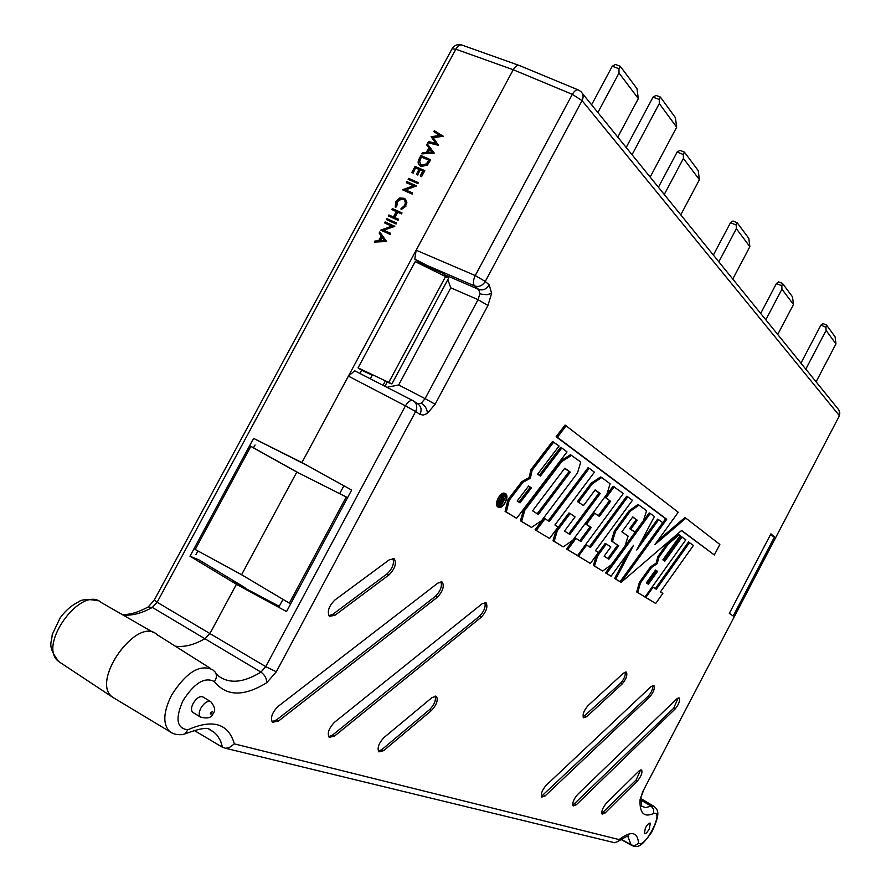 <?xml version="1.0" encoding="UTF-8"?>
<svg xmlns="http://www.w3.org/2000/svg" width="891" height="891" viewBox="0 0 891 891"><rect width="100%" height="100%" fill="white"/><g stroke="black" fill="none" stroke-linecap="round" stroke-linejoin="round"><path stroke-width="1.34" d="M626.173 147.494L653.036 97.13L656.032 95.415L660.398 97.074L675.411 117.679L676.681 127.213L650.152 177.097M676.681 127.213L659.307 103.568L659.251 99.491L653.036 97.13M632.042 154.733L659.307 103.568M278.716 607.294L282.97 599.353M339.66 493.659L343.893 485.773M619.011 72.995L618.978 68.741L612.262 66.212L615.492 64.475L620.281 66.279L636.965 88.61L638.324 98.611L619.011 72.995L597.872 112.556M591.602 104.826L612.262 66.212M617.775 137.125L638.324 98.611M683.408 158.442L683.341 154.522L677.115 152.083L679.944 150.345L684.377 152.083L698.21 170.604L699.413 179.681L683.408 158.442L664.252 194.505M658.404 187.288L677.115 152.083M680.746 214.876L699.413 179.681M736.356 228.697L736.267 225.067L730.475 222.717L732.981 221.013L737.113 222.683L748.796 238.32L749.877 246.64L736.356 228.697L718.825 261.876M713.346 255.116L730.475 222.717M732.758 279.083L749.877 246.64M781.93 289.163L781.83 285.777L776.417 283.527L778.656 281.857L782.521 283.461L792.5 296.826L793.48 304.488L781.93 289.163L765.792 319.858M760.647 313.498L776.417 283.527M777.687 334.537L793.48 304.488M826.08 330.45L825.968 327.287L820.878 325.137L822.894 323.533L826.525 325.059L835.067 336.776L835.958 343.893L826.08 330.45L805.765 369.208M800.92 363.216L820.878 325.137M816.056 381.905L835.958 343.893M825.968 327.287L826.525 325.059M781.83 285.777L782.521 283.461M736.267 225.067L737.113 222.683M683.341 154.522L684.377 152.083M659.251 99.491L660.398 97.074M618.978 68.741L620.281 66.279M210.321 701.462L203.237 697.118C200.096 695.671 196.744 697.753 193.169 703.367C191.153 707.476 190.975 710.439 192.656 712.243L193.258 712.622M649.238 828.953L650.363 823.184C649.093 822.783 647.445 824.364 645.418 827.906L644.304 833.686C645.574 834.076 647.222 832.495 649.238 828.953M479.926 293.629L478.055 299.677L487.945 305.468L491.609 293.351L487.032 294.698L481.541 294.197L479.926 293.629L478.679 289.408C482.955 290.711 486.486 289.23 489.259 284.942L485.261 281.456L582.068 100.605L572.312 94.346L513.249 69.732C515.455 66.001 517.66 64.653 519.854 65.7L577.891 89.779M421.265 403.222L417.5 403.679C421.176 406.14 422.011 409.704 419.995 414.393L423.359 415.072L427.413 413.379C427.212 409.047 425.163 405.661 421.265 403.222L425.085 398.633L435.12 404.236L487.945 305.468M419.995 414.393L415.64 411.508L276.31 671.781L266.777 682.695C243.8 696.818 226.359 696.461 214.43 681.626C216.881 678.029 217.059 674.754 214.965 671.803L212.838 669.909C200.107 663.684 186.342 672.104 171.562 695.158C163.253 712.121 162.619 724.249 169.669 731.544L112.522 697.174C89.857 681.559 137.615 615.18 157.094 634.682L210.309 668.306M505.041 502.335C502.769 506.155 500.709 507.636 498.871 506.767L499.606 498.949C501.856 495.162 503.905 493.67 505.743 494.472C507.068 495.953 506.845 498.581 505.041 502.335M505.186 498.024L501.566 504.841M501.098 505.275L498.57 506.444M505.264 502.468C507.191 498.459 507.447 495.641 506.066 494.015C504.083 493.068 501.856 494.672 499.383 498.804C497.445 502.869 497.189 505.709 498.626 507.302C500.631 508.16 502.836 506.556 505.264 502.468M505.531 493.725L504.852 493.369C502.869 492.422 500.631 494.026 498.158 498.18C496.209 502.257 495.953 505.097 497.401 506.701L497.946 506.968M642.756 791.642L839.378 415.852L642.756 791.642L640.028 799.851C639.549 813.205 644.093 817.738 653.671 813.45L653.704 809.329L651.109 806.088L654.072 806.411C659.663 811.022 659.151 815.956 651.767 832.105C641.62 846.305 638.19 848.332 631.608 845.359L631.04 844.746C633.98 846.027 636.486 845.414 638.569 842.919C644.449 849.836 664.842 810.053 653.671 813.45M636.697 591.98L645.039 596.97L636.697 591.98L639.382 582.38L650.497 566.888L656.177 563.09L657.87 556.619L667.236 543.555L678.051 534.266L679.087 534.8L668.295 544.089L667.236 543.555M645.039 596.97L685.836 539.79L681.058 536.482L663.851 560.55M615.759 579.039L620.091 581.689L662.715 522.683L658.694 519.709L636.753 550.037L654.395 516.524L650.274 513.472L606.671 573.47L611.115 576.187L633.546 545.259L615.759 579.039L614.667 578.493L628.5 552.208M650.274 513.472L649.194 512.915L605.557 572.924L611.115 576.187M658.694 519.709L657.625 519.152L640.696 542.53M614.667 578.493L620.091 581.689M630.383 511.144L615.503 531.47L612.418 541.494L611.293 540.96L614.389 530.913L629.28 510.588L637.911 504.573L639.003 505.141L630.383 511.144L629.28 510.588M639.003 505.141L646.565 510.732L643.48 520.589L635.049 532.183L629.647 528.664L636.241 519.62L632.677 517.07M593.373 565.462L596.447 555.405L605.234 543.41L606.337 543.989L597.571 555.973L594.497 566.008L593.373 565.462L602.661 571.008L611.426 564.66L625.037 545.949L628.099 536.081L621.885 531.827L632.799 516.891L636.241 519.62M611.293 540.96L617.619 545.147L607.851 558.546M586.434 524.309L585.276 523.741L593.529 512.603L594.665 513.205L586.434 524.309L591.234 527.483L580.91 541.461L574.895 537.752L566.542 549.034L577.524 555.616L623.299 493.514L613.086 486.219L604.933 497.211L609.589 500.542L598.362 515.733M585.276 523.741L590.076 526.926L579.841 540.781M520.411 520.79L531.47 527.416L541.539 520.734L577.502 472.932L580.743 462.028L570.474 454.7L560.55 460.97L523.63 509.63L520.411 520.79L521.614 521.38L524.832 510.242L523.63 509.63M516.613 518.317L567.021 451.882L561.775 447.995L540.403 476.072L537.629 474.168L559.091 446.012L552.52 441.435L530.88 469.746L529.131 477.621L521.736 481.708L507.926 499.773L505.097 511.423L516.613 518.317L506.322 512.013L509.151 500.386L507.926 499.773M561.775 447.995L560.573 447.382L539.311 475.326M585.665 544.568L586.634 545.08L578.459 556.184L590.354 563.48L598.373 552.531L595.466 550.683L632.443 500.285L627.776 496.833L626.663 496.254L589.43 546.862M577.368 555.538L590.354 563.48M681.437 530.602L714.337 554.97L719.85 544.446L685.881 518.172L654.963 544.546L678.229 512.247L565.061 425.029L556.118 436.735L665.633 518.762L620.091 581.823L621.227 582.302L666.724 519.275L665.633 518.762M685.881 518.172L684.834 517.638L657.681 540.781M535.101 529.789L549.558 538.487L535.101 529.789L543.889 518.105L549.346 521.447L589.218 468.298L588.06 467.708L548.243 520.745M591.234 483.111L592.392 483.702L601.703 477.543L600.567 476.963L591.234 483.111L577.435 501.6L583.538 505.531L577.435 501.6M552.999 540.748L556.151 530.078L568.948 512.949L570.106 513.55L557.321 530.668L554.169 541.316L552.999 540.748L563.246 546.874L572.724 540.336L606.927 494.182L610.101 483.757L601.703 477.543M583.538 505.531L595.155 489.916L600.211 493.536L599.042 492.99L568.748 533.742M599.042 492.99L595.021 490.106M644.761 596.914L655.698 603.485L644.806 596.847M655.698 603.485L662.848 593.406L660.431 591.88L693.454 545.426L688.531 542.018L655.319 588.628M774.502 536.917L770.915 533.82L729.328 613.398L733.204 616.004L774.502 536.917L770.303 534.979M675.133 708.98C678.842 704.391 680.201 700.716 679.209 697.976L676.681 698.956L577.535 794.538C573.581 799.305 572.122 803.114 573.18 805.965L576.332 804.751L675.133 708.98L673.707 708.189L678.174 697.92M637.533 780.817C641.23 776.228 642.6 772.608 641.643 769.969L638.925 771.083L606.381 803.192C602.617 807.803 601.202 811.467 602.16 814.174L605.1 812.971L637.533 780.817L636.129 779.993L640.607 769.902M622.063 684.076C626.161 679.187 627.598 675.211 626.395 672.137L623.5 673.128L587.982 705.672C583.805 710.595 582.313 714.627 583.527 717.756L586.69 716.698L622.063 684.076L620.548 683.23C624.045 679.287 625.627 675.545 625.293 672.003M649.717 696.929C653.604 692.196 655.008 688.387 653.916 685.48L651.21 686.471L546.25 785.205C542.084 790.128 540.581 794.093 541.75 797.111L545.147 795.886L649.717 696.929L648.247 696.116C651.533 692.352 653.058 688.776 652.847 685.391M437.236 597.338C442.771 591.479 444.475 586.412 442.326 582.135L437.971 583.015L278.192 706.318C272.1 712.444 270.196 717.756 272.49 722.278L278.393 721.131L437.236 597.338L435.409 596.313C440.466 591.212 442.315 586.345 440.978 581.712M431.456 710.517C436.623 704.87 438.294 700.159 436.456 696.361L432.124 697.486L384.066 737.492C378.764 743.172 377.016 747.961 378.842 751.859L383.653 750.645L431.456 710.517L429.718 709.481C434.34 704.67 436.167 700.17 435.198 695.994M388.999 574.907C394.947 568.814 396.707 563.457 394.279 558.846L389.478 559.671L334.96 599.955C328.824 606.08 326.975 611.516 329.392 616.271L334.804 615.38L388.999 574.907L387.106 573.837C392.586 568.447 394.501 563.279 392.842 558.356M481.185 617.251C486.375 611.605 488.012 606.793 486.107 602.817L482.131 603.742L334.582 722.211C328.902 728.103 327.086 733.148 329.135 737.336L334.437 736.144L481.185 617.251L479.436 616.271C484.103 611.426 485.896 606.827 484.827 602.461M195.229 549.435L193.982 548.811L253.601 438.383L301.915 462.552L351.655 490.061L286.534 611.56L236.438 584.273L210.153 633.133L205.298 638.468C194.45 644.806 184.448 647.378 175.293 646.187C184.448 647.378 194.45 644.806 205.298 638.468L210.153 633.133L236.438 584.273L238.231 584.986M234.021 582.369L279.251 606.292M153.865 632.744L101.329 602.561C81.616 584.529 36.954 645.541 58.583 661.467L112.522 697.174M501.288 505.364L499.773 504.284L500.163 501.666L502.691 500.196L503.415 495.441L503.103 500.452L505.765 496.922L501.288 505.364L498.548 503.66L498.949 501.054L501.477 499.573L502.067 495.608M503.571 497.312L504.217 496.098L505.442 496.721M504.807 494.182L505.364 496.677M193.848 730.23L222.55 747.326L220.556 740.9L217.46 735.632L214.196 732.313L208.995 729.317M429.852 268.002L419.561 263.057L414.794 259.103L416.153 250.204L513.249 69.732L301.915 462.552L348.426 376.113L354.718 370.801L412.711 400.527M347.59 497.657L296.814 472.041L241.572 574.717L289.341 603.151L346.254 496.978M290.666 603.864L289.341 603.151M250.839 446.413L195.207 549.48L241.572 574.717L296.814 472.041L249.625 445.745L253.545 447.817L255.071 444.999L253.423 447.75L299.008 473.143M429.585 268.492L429.952 267.812L443.105 273.392L444.698 274.729L478.679 289.408L474.625 285.955L427.101 265.44L414.794 259.103M429.952 267.812L427.101 265.44M640.896 800.04L651.109 806.088L645.797 807.602L641.754 806.299L640.985 797.723M620.994 839.133L631.04 844.746L628.122 836.994L627.242 836.449M627.776 496.833L590.488 547.531L586.634 545.08M578.459 556.184L577.301 555.628M553.723 442.047L532.105 470.348L530.88 469.746M509.151 500.386L522.95 482.332L530.345 478.233L532.105 470.348M531.415 487.889L528.597 486.029L517.159 501.043L520.032 502.858L531.415 487.889L530.19 487.299L518.896 502.134M530.345 478.233L529.131 477.621M522.95 482.332L521.736 481.708M506.322 512.013L505.097 511.423M528.486 486.174L530.19 487.299M566.264 425.642L557.354 437.303L556.118 436.735M666.724 519.275L557.354 437.303M714.337 554.97L681.615 530.446L621.227 582.302M571.643 455.301L561.742 461.571L560.55 460.97M561.742 461.571L524.832 510.242M521.614 521.38L531.47 527.416M570.285 472.107L538.342 514.463L532.573 510.81L564.816 468.176L570.285 472.107L569.082 471.539L537.228 513.762M569.082 471.539L564.66 468.376M589.218 468.298L594.42 472.152L554.904 524.966L558.134 527.015L549.558 538.487M545.058 518.718L536.293 530.368M592.392 483.702L578.615 502.156M600.211 493.536L569.828 534.433L564.515 531.058L575.096 516.858L570.106 513.55M557.321 530.668L556.151 530.078M554.169 541.316L563.246 546.874M614.211 486.798L606.092 497.757L604.933 497.211M606.092 497.757L609.589 500.542M610.736 501.087L599.398 516.435L594.665 513.205M591.234 527.483L590.076 526.926M576.032 538.364L567.701 549.602L566.542 549.034M567.701 549.602L577.524 555.616M615.503 531.47L614.389 530.913M612.418 541.494L617.619 545.147M618.744 545.682L608.898 559.203L604.109 556.162L610.847 546.94L606.337 543.989M597.571 555.973L596.447 555.405M594.497 566.008L602.661 571.008M637.355 520.155L630.761 529.187L629.647 528.664M635.049 532.183L630.761 529.187M606.671 573.47L605.557 572.924M682.094 537.028L664.809 561.207L662.848 559.86L680.189 535.614L679.087 534.8M668.295 544.089L658.928 557.153L657.87 556.619M658.928 557.153L657.235 563.635L656.177 563.09M657.235 563.635L651.544 567.444L650.497 566.888M651.544 567.444L640.451 582.926L639.382 582.38M637.767 592.504L640.451 582.926M657.547 571.365L655.553 570.051L646.331 582.937L648.358 584.218L657.547 571.365L656.478 570.853L647.367 583.594M655.464 570.173L656.478 570.853M652.301 586.801L653.103 587.225L645.819 597.438M689.556 542.552L656.299 589.252L653.103 587.225M579.261 90.592L578.827 90.169C576.833 89.111 574.662 90.503 572.312 94.346L475.237 275.542C473.076 280.297 472.876 283.772 474.625 285.955C478.924 287.258 482.465 285.766 485.261 281.456L475.237 275.542L416.153 250.204M276.31 671.781L265.718 666.635L260.94 672.092L152.316 607.417L157.128 602.249L265.718 666.635L405.427 405.85L348.426 376.113M214.43 681.626C204.874 676.559 194.405 682.874 183.045 700.571C175.037 718.614 176.63 728.359 187.823 729.807L185.128 733.828L182.165 734.696M187.823 729.807C212.815 718.747 228.33 723.436 234.378 743.874L228.976 747.805L225.456 748.24L222.55 747.326M613.108 842.363L614.5 842.697L617.775 841.561L619.122 839.578C630.928 830.635 637.41 831.748 638.569 842.919M443.105 273.392L442.437 274.628M385.536 380.646L383.108 385.157M370.444 378.586L372.572 374.621M444.353 275.542L444.698 274.729M413.146 400.75C410.751 399.747 408.178 401.451 405.427 405.85L415.64 411.508C417.667 406.808 416.832 403.222 413.146 400.75M387.151 387.262L398.678 384.979L425.085 398.633L478.055 299.677L450.79 287.826L398.678 384.979M444.754 274.784L446.023 276.344M447.828 279.651L450.79 287.826M673.707 708.189L572.768 805.252M636.129 779.993L601.77 813.438M620.548 683.23L583.093 717.077M648.247 696.116L541.327 796.409M435.409 596.313L276.5 719.95L271.978 721.677M429.718 709.481L381.905 749.565L378.341 751.213M387.106 573.837L332.889 614.267L328.902 615.726M479.436 616.271L332.621 735.019L328.623 736.712M499.773 504.284L498.548 503.66M500.163 501.666L498.949 501.054M502.435 500.063L501.477 499.573M503.415 495.441L502.691 495.073M502.903 501.477L500.497 501.878L500.53 503.738L501.41 504.295L502.903 501.477L501.689 500.865L500.296 503.493M197.902 550.95L195.897 554.67L197.891 550.939M359.942 373.307L361.601 370.222L358.059 367.86L415.195 261.62L448.663 278.092L391.884 383.921L385.992 381.638M358.059 367.86L391.884 383.91L448.663 278.092M379.711 232.005L386.627 241.494L374.265 242.096L374.821 241.06L378.63 240.815L381.237 235.981L379.143 233.052L379.711 232.005L386.249 241.194L374.265 242.096M405.94 206.211L401.117 209.686L401.006 208.605L404.648 205.409L405.405 202.847L404.358 199.74L401.585 199.005L397.754 201.377L396.606 206.857L395.236 207.124L395.782 201.656L399.769 197.98L404.347 198.337C406.73 200.13 407.131 202.647 405.572 205.888L406.897 202.758L405.193 198.971M404.38 199.762L403.601 199.317M413.469 185.774L406.741 182.9L406.886 181.619L416.576 185.918L405.561 189.928M416.22 185.595L404.982 189.672L412.321 192.824L412.165 194.104L402.487 189.783L413.691 185.696L406.374 182.566M418.347 182.655L417.834 183.602L408.134 179.303L408.646 178.356L418.347 182.655M424.807 170.66L421.577 176.652L420.251 175.917L422.969 170.883L420.084 169.669L417.734 175.037L416.42 174.291L419.126 169.257L415.54 167.753L413.19 173.11L411.865 172.375L415.095 166.394L424.807 170.66M422.891 171.027L420.452 170.003M419.048 169.413L415.908 168.087M430.32 159.433L427.001 164.802L420.051 165.737C417.812 164.089 417.523 161.772 419.182 158.81L420.953 155.535L430.676 159.767L427.368 165.136L421.187 166.472L419.572 165.403M439.876 135.454L433.828 131.668L434.34 130.71L443.339 136.278L433.204 137.637L438.472 145.3L428.337 142.85L428.493 141.546L435.788 143.317L431.099 136.724L440.054 135.432L433.828 131.668M189.983 556.229L236.438 584.273L231.883 581.077L236.026 582.714L245.025 587.67L198.804 559.782L189.983 556.229L193.982 548.811M427.246 143.863L434.273 153.107L421.833 153.898L422.39 152.873L426.232 152.55L428.816 147.75L426.689 144.899L427.246 143.863L433.917 152.762L421.833 153.898M401.652 212.615L401.128 213.573L397.308 211.902L394.368 217.359L398.188 219.041L397.676 219.999L388.387 215.923L388.899 214.965L393.421 216.947L396.361 211.49L391.84 209.519L392.352 208.561L402.019 212.938L401.507 213.885L397.687 212.225L394.813 217.56M398.188 219.041L398.043 220.311L388.387 215.923M396.295 211.613L391.84 209.519M396.573 223.04L396.061 223.997L386.393 219.598L386.917 218.64L396.573 223.04M391.728 226.147L385.012 223.184L385.146 221.915L394.802 226.325L383.776 230.268M394.435 226.013L383.219 230.012L390.525 233.253L390.381 234.522L380.735 230.101L391.917 226.08L384.634 222.873M253.601 438.383L307.774 465.793M112.188 696.896C90.492 680.824 137.125 616.026 156.749 634.403L157.807 635.328M419.015 263.446L419.327 262.856M520.322 66.134L519.765 65.644C517.571 64.709 515.399 66.068 513.249 69.732L455.824 49.194C457.974 45.508 460.168 44.182 462.418 45.229L518.718 65.266M361.601 370.222L372.26 375.211M442.983 135.933L432.848 137.292L438.472 145.3M438.116 144.955L427.981 142.504M432.046 152.06L429.507 148.663L427.457 152.45L432.046 152.06M429.818 149.087L428.025 152.394M421.398 156.883L419.349 161.226L421.332 165.18L426.421 163.888L428.838 159.99L421.398 156.883L419.717 161.561L420.407 164.646M428.76 160.135L421.766 157.217M415.54 167.753L413.19 173.11M412.823 172.776L411.865 172.375M420.084 169.669L417.734 175.037M417.378 174.703L416.42 174.291M424.439 170.326L421.577 176.652M421.209 176.329L420.251 175.917M417.979 182.321L417.834 183.602M417.467 183.279L408.134 179.303M412.321 192.824L412.165 194.104M411.798 193.781L402.487 189.783M405.572 205.888L401.117 209.686M403.233 198.994L400.683 198.782L397.754 200.598L396.74 202.068L396.606 206.857M396.239 206.534L395.236 207.124M396.194 222.728L396.061 223.997M395.682 223.686L386.393 219.598M390.525 233.253L390.381 234.522M390.002 234.21L380.735 230.101M384.411 240.436L381.905 236.928L379.856 240.737L384.411 240.436M382.217 237.362L380.412 240.704M200.965 717.389L200.341 717.01C198.671 715.206 198.849 712.243 200.876 708.122C204.451 702.487 207.803 700.393 210.922 701.83C214.976 707.02 215.745 710.795 213.227 713.168C211.924 717.734 207.636 719.015 200.341 717.01L192.656 712.243M210.488 712.666L210.287 713.947L211.178 714.014L212.203 711.798L210.488 712.666M491.609 293.351L489.259 284.942M427.413 413.379L435.12 404.236M234.378 743.874L619.122 839.578M582.402 93.455L838.81 409.871L839.857 413.045L839.222 415.473L582.068 100.605C583.783 96.941 583.371 93.911 580.832 91.528L578.816 90.158M414.337 401.563L417.5 403.679M172.275 733.081L169.669 731.544C172.988 734.195 177.699 735.175 183.791 734.485M215.7 672.928L217.983 675.634C229.032 684.11 243.354 682.929 260.94 672.092C264.75 674.855 266.699 678.385 266.777 682.695M632.231 845.704L620.749 839.3M643.09 791.687L640.028 799.851M384.99 386.137L387.039 382.339M574.862 803.871L576.332 804.751M603.675 812.124L605.1 812.971M585.153 715.818L586.69 716.698M543.633 794.972L545.147 795.886M276.5 719.95L278.393 721.131M381.905 749.565L383.653 750.645M332.889 614.267L334.804 615.38M332.621 735.019L334.437 736.144M500.542 504.907L499.328 504.295M455.824 49.194L157.128 602.249L154.277 600.044L452.038 48.849L455.824 49.194M445.756 276.21L388.877 382.206M122.156 614.523C129.696 614.812 138.194 612.373 147.639 607.217L152.316 607.417C141.97 613.231 132.247 615.781 123.147 615.091M98.199 600.801C88.298 598.852 81.627 599.264 78.208 602.038C71.38 605.479 65.388 610.725 60.22 617.753L52.235 634.503C51.656 643.714 46.978 645.362 58.583 661.467L61.033 663.093M209.329 729.417L214.196 732.313L209.797 729.584C207.803 727.067 199.584 728.482 185.128 733.839M653.448 806.043L640.93 798.614M627.141 836.449L628.2 836.861C630.015 834.667 626.54 836.237 617.775 841.561M498.626 507.302L497.401 506.701M839.378 415.852L839.199 410.439M225.456 748.24L614.5 842.697M441.702 581.812L442.326 582.135M393.544 558.468L394.279 558.846M500.074 504.584L498.86 503.972M461.293 44.828C457.361 44.027 454.299 45.318 452.116 48.704M154.243 600.1L148.351 606.816"/></g></svg>
